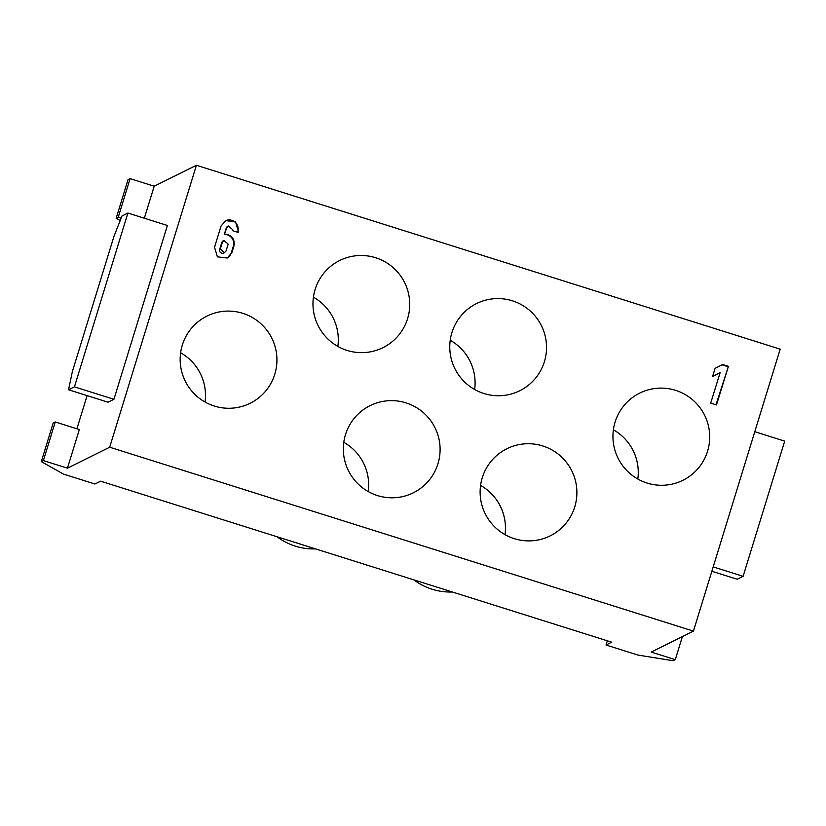 <?xml version="1.0" encoding="UTF-8"?>
<svg xmlns="http://www.w3.org/2000/svg" width="826" height="826" viewBox="0 0 826 826"><rect width="100%" height="100%" fill="white"/><g stroke="black" fill="none" stroke-linecap="round" stroke-linejoin="round"><path stroke-width="1.24" d="M754.778 431.709L784.7 441.136L743.111 576.321L737.226 579.243L711.857 571.251M713.189 566.894L743.111 576.321M43.375 460.588L55.259 421.962L79.337 429.551L67.453 468.177L43.375 460.588L41.3 461.62L63.478 474.093L94.938 484.005L100.627 481.186L611.725 642.194L606.036 645.013L607.337 640.811M606.036 645.013L637.94 655.07L673.107 660.738L675.286 659.654L682.379 636.598M675.286 659.654L651.208 652.075L693.437 631.116L109.682 447.217L196.423 165.262L780.178 349.161L693.437 631.116M68.548 389.769L72.389 371.504L113.978 236.319L122.021 215.968L127.896 213.046L167.399 225.488L113.926 399.299L108.041 402.21L68.548 389.769L74.433 386.857L127.896 213.046M113.926 399.299L74.433 386.857M41.3 461.62L53.184 422.995L55.259 421.962M120.204 220.563L116.156 218.281L118.232 217.259L121.143 218.178M118.232 217.259L130.116 178.633L128.04 179.655L116.156 218.281M130.116 178.633L154.194 186.222L144.344 218.229M637.817 479.039A48.651 48.321 63.6 0 0 613.388 429.809M613.006 433.826A48.651 48.321 -116.4 0 1 704.609 415.22A48.651 48.321 -116.4 0 1 682.947 480.278A48.651 48.321 -116.4 0 1 613.006 433.826M413.878 579.862A60.814 60.401 63.6 0 0 452.369 591.994M505.006 534.649A48.651 48.321 63.6 0 0 480.577 485.409M571.654 470.541A48.651 48.321 -116.4 0 1 550.137 535.888A48.651 48.321 -116.4 0 1 485.223 513.782A48.651 48.321 -116.4 0 1 506.885 448.725A48.651 48.321 -116.4 0 1 571.654 470.541M474.64 389.5A48.651 48.321 63.6 0 0 450.211 340.271M503.974 395.427A48.651 48.321 -116.4 0 1 476.519 303.586A48.651 48.321 -116.4 0 1 541.422 325.681A48.651 48.321 -116.4 0 1 503.974 395.427M277.092 536.776A60.814 60.401 63.6 0 0 315.584 548.898M368.22 491.553A48.651 48.321 63.6 0 0 343.792 442.323M385.897 400.951A48.651 48.321 -116.4 0 1 413.351 492.792A48.651 48.321 -116.4 0 1 348.438 470.696A48.651 48.321 -116.4 0 1 385.897 400.951M337.855 346.414A48.651 48.321 63.6 0 0 313.426 297.174M318.206 325.836A48.651 48.321 -116.4 0 1 339.734 260.489A48.651 48.321 -116.4 0 1 404.637 282.595A48.651 48.321 -116.4 0 1 382.975 347.653A48.651 48.321 -116.4 0 1 318.206 325.836M205.044 402.025A48.651 48.321 63.6 0 0 180.615 352.785M276.865 362.552A48.651 48.321 -116.4 0 1 185.261 381.158A48.651 48.321 -116.4 0 1 206.923 316.1A48.651 48.321 -116.4 0 1 276.865 362.552M720.127 372.609L712.601 376.46L715.11 368.344L722.636 364.503L728.418 366.331L716.483 404.936L710.711 403.109L720.127 372.609L712.601 376.439M728.418 366.331L715.997 404.781M722.017 364.813L727.778 366.641M228.172 244.114L223.96 240.5L222.39 242.286L220.305 249.049L224.517 252.663L226.087 250.867L228.172 244.114M223.929 240.469L223.299 240.789A3.036 3.025 63.7 0 0 221.76 242.596L219.675 249.359L220.305 249.049M224.548 252.684L223.918 252.993A3.036 3.025 -116.3 0 1 219.675 249.359M224.909 234.099C231.93 234.966 234.945 238.91 233.944 245.931L231.869 252.694L227.181 258.032L217.383 256.834L214.533 247.222L221.069 225.983L225.756 220.635L235.555 221.833L238.404 231.445L238.105 232.416L232.333 230.588L232.633 229.628L228.43 226.014L226.851 227.8L224.28 234.408A9.117 9.065 -116.3 0 1 233.314 246.241L231.239 253.004A9.117 9.065 -116.3 0 1 228.141 257.495M228.389 225.994L227.759 226.303A3.036 3.025 63.7 0 0 226.221 228.121L224.28 234.408M226.675 220.243A9.117 9.065 -116.3 0 1 237.774 231.765L237.62 232.261M67.453 468.177L109.682 447.217M196.423 165.262L154.194 186.222M87.102 395.623L76.901 428.787M222.39 242.286L221.76 242.596M226.221 228.121L226.851 227.8M233.314 246.241L233.944 245.931M231.239 253.004L231.869 252.694M238.404 231.445L237.774 231.765"/></g></svg>
